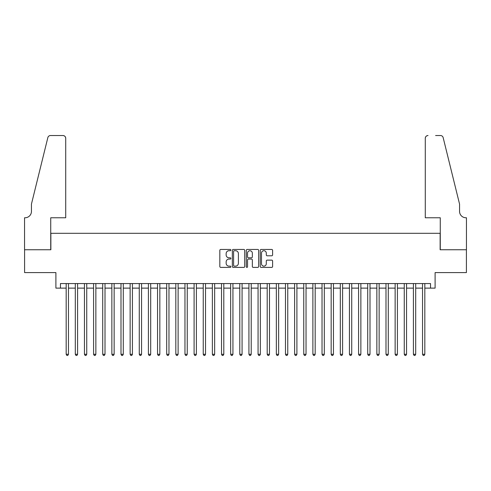 <?xml version="1.0" encoding="UTF-8"?>
<svg xmlns="http://www.w3.org/2000/svg" width="491" height="491" viewBox="0 0 491 491"><rect width="100%" height="100%" fill="white"/><g stroke="black" fill="none" stroke-linecap="round" stroke-linejoin="round"><path stroke-width="0.74" d="M230.88 250.091A0.626 0.626 0 0 0 230.254 249.459L220.723 249.459A0.896 0.896 0 0 0 219.827 250.355L219.827 266.503A0.896 0.896 0 0 0 220.723 267.399L230.254 267.399A0.626 0.626 0 0 0 230.88 266.773A0.626 0.626 0 0 0 230.254 266.14L229.021 266.14A2.872 2.872 0 0 1 226.148 263.274L226.148 261.93A2.872 2.872 0 0 1 229.021 259.058L230.254 259.058A0.626 0.626 0 0 0 230.88 258.432A0.626 0.626 0 0 0 230.254 257.8L229.021 257.8A2.872 2.872 0 0 1 226.148 254.933L226.148 253.589A2.872 2.872 0 0 1 229.021 250.717L230.254 250.717A0.626 0.626 0 0 0 230.88 250.091M271.713 255.786A0.896 0.896 0 0 0 272.609 254.884L272.609 250.355A0.896 0.896 0 0 0 271.713 249.459L261.126 249.459A0.896 0.896 0 0 0 260.23 250.355L260.23 266.503A0.896 0.896 0 0 0 261.126 267.399L271.713 267.399A0.896 0.896 0 0 0 272.609 266.503L272.609 261.034A0.896 0.896 0 0 0 271.713 260.132L267.184 260.132A0.896 0.896 0 0 0 266.288 261.034L266.288 263.747A2.4 2.4 0 0 1 263.888 266.14A2.4 2.4 0 0 1 261.488 263.747L261.488 253.117A2.4 2.4 0 0 1 263.888 250.717A2.4 2.4 0 0 1 266.288 253.117L266.288 254.884A0.896 0.896 0 0 0 267.184 255.786L271.713 255.786M60.461 288.125L60.461 283.559L430.539 283.559L430.539 288.125L435.106 288.125L435.106 272.591L466.407 272.591L466.407 249.747L440.132 249.747L440.132 233.299L50.868 233.299L50.868 249.747L24.593 249.747L24.593 272.591L55.894 272.591L55.894 288.125L66.175 288.125M244.714 250.355A0.896 0.896 0 0 0 243.818 249.459L233.237 249.459A0.896 0.896 0 0 0 232.335 250.355L232.335 266.503A0.896 0.896 0 0 0 233.237 267.399L243.818 267.399A0.896 0.896 0 0 0 244.714 266.503L244.714 250.355M247.182 249.459L257.763 249.459A0.896 0.896 0 0 1 258.665 250.355L258.665 266.503A0.896 0.896 0 0 1 257.763 267.399L253.233 267.399A0.896 0.896 0 0 1 252.337 266.503L252.337 259.954A0.896 0.896 0 0 0 251.441 259.058L248.44 259.058A0.896 0.896 0 0 0 247.538 259.954L247.538 266.773A0.626 0.626 0 0 1 246.912 267.399A0.626 0.626 0 0 1 246.286 266.773L246.286 250.355A0.896 0.896 0 0 1 247.182 249.459M68.458 288.125L75.307 288.125M77.596 288.125L84.446 288.125M86.735 288.125L93.585 288.125M95.868 288.125L102.723 288.125M105.006 288.125L111.862 288.125M114.145 288.125L121.001 288.125M123.284 288.125L130.133 288.125M132.423 288.125L139.272 288.125M141.561 288.125L148.411 288.125M150.694 288.125L157.55 288.125M159.833 288.125L166.688 288.125M168.972 288.125L175.827 288.125M178.11 288.125L184.96 288.125M187.249 288.125L194.098 288.125M196.388 288.125L203.237 288.125M205.52 288.125L212.376 288.125M214.659 288.125L221.515 288.125M223.798 288.125L230.653 288.125M232.937 288.125L239.786 288.125M242.075 288.125L248.925 288.125M251.214 288.125L258.063 288.125M260.347 288.125L267.202 288.125M269.485 288.125L276.341 288.125M278.624 288.125L285.48 288.125M287.763 288.125L294.612 288.125M296.902 288.125L303.751 288.125M306.04 288.125L312.89 288.125M315.173 288.125L322.028 288.125M324.312 288.125L331.167 288.125M333.45 288.125L340.306 288.125M342.589 288.125L349.439 288.125M351.728 288.125L358.577 288.125M360.867 288.125L367.716 288.125M369.999 288.125L376.855 288.125M379.138 288.125L385.994 288.125M388.277 288.125L395.132 288.125M397.415 288.125L404.265 288.125M406.554 288.125L413.404 288.125M415.693 288.125L422.542 288.125M424.825 288.125L430.539 288.125M234.219 250.717A0.626 0.626 0 0 0 233.593 251.343L233.593 265.514A0.626 0.626 0 0 0 234.219 266.14L235.52 266.14A2.872 2.872 0 0 0 238.393 263.274L238.393 253.589A2.872 2.872 0 0 0 235.52 250.717L234.219 250.717M252.337 253.16A2.4 2.4 0 0 0 249.937 250.76A2.4 2.4 0 0 0 247.538 253.16L247.538 256.903A0.896 0.896 0 0 0 248.44 257.8L251.441 257.8A0.896 0.896 0 0 0 252.337 256.903L252.337 253.16M68.458 283.559L68.458 354.287L66.175 354.287L66.175 283.559M68.458 354.287L67.77 355.472L66.856 355.472L66.175 354.287M65.714 217.765L65.714 138.272A2.743 2.743 0 0 0 62.977 135.528L50.499 135.528A2.743 2.743 0 0 0 47.842 137.615L31.449 204.06L31.449 211.369A6.395 6.395 0 0 1 25.053 217.765L24.55 217.765L24.55 249.747L50.733 249.747L50.733 217.765L65.714 217.765L65.714 138.272C65.542 136.615 64.628 135.7 62.977 135.528L55.391 135.528M47.842 137.615C48.535 136.111 48.535 136.111 47.842 137.615C48.535 136.111 48.535 136.111 47.842 137.615M31.449 211.369A6.395 6.395 0 0 1 25.053 217.765M425.286 217.765L425.286 138.272L425.286 217.765L440.267 217.765L440.267 249.747L466.45 249.747L466.45 217.765L465.947 217.765A6.395 6.395 0 0 1 459.551 211.369A6.395 6.395 0 0 0 465.947 217.765M454.525 183.683L443.158 137.615L459.551 204.06L459.551 211.369M435.609 135.528L440.501 135.528A2.743 2.743 0 0 1 443.158 137.615C442.465 136.111 442.465 136.111 443.158 137.615C442.465 136.111 442.465 136.111 443.158 137.615M428.023 135.528A2.743 2.743 0 0 0 425.286 138.272C425.458 136.615 426.372 135.7 428.023 135.528M77.596 283.559L77.596 354.287L75.307 354.287L75.307 283.559M77.596 354.287L76.909 355.472L75.995 355.472L75.307 354.287M86.735 283.559L86.735 354.287L84.446 354.287L84.446 283.559M86.735 354.287L86.048 355.472L85.133 355.472L84.446 354.287M95.868 283.559L95.868 354.287L93.585 354.287L93.585 283.559M95.868 354.287L95.186 355.472L94.272 355.472L93.585 354.287M105.006 283.559L105.006 354.287L102.723 354.287L102.723 283.559M105.006 354.287L104.325 355.472L103.411 355.472L102.723 354.287M114.145 283.559L114.145 354.287L111.862 354.287L111.862 283.559M114.145 354.287L113.458 355.472L112.543 355.472L111.862 354.287M123.284 283.559L123.284 354.287L121.001 354.287L121.001 283.559M123.284 354.287L122.597 355.472L121.682 355.472L121.001 354.287M132.423 283.559L132.423 354.287L130.133 354.287L130.133 283.559M132.423 354.287L131.735 355.472L130.821 355.472L130.133 354.287M141.561 283.559L141.561 354.287L139.272 354.287L139.272 283.559M141.561 354.287L140.874 355.472L139.96 355.472L139.272 354.287M150.694 283.559L150.694 354.287L148.411 354.287L148.411 283.559M150.694 354.287L150.013 355.472L149.098 355.472L148.411 354.287M159.833 283.559L159.833 354.287L157.55 354.287L157.55 283.559M159.833 354.287L159.152 355.472L158.237 355.472L157.55 354.287M168.972 283.559L168.972 354.287L166.688 354.287L166.688 283.559M168.972 354.287L168.284 355.472L167.37 355.472L166.688 354.287M178.11 283.559L178.11 354.287L175.827 354.287L175.827 283.559M178.11 354.287L177.423 355.472L176.508 355.472L175.827 354.287M187.249 283.559L187.249 354.287L184.96 354.287L184.96 283.559M187.249 354.287L186.562 355.472L185.647 355.472L184.96 354.287M196.388 283.559L196.388 354.287L194.098 354.287L194.098 283.559M196.388 354.287L195.7 355.472L194.786 355.472L194.098 354.287M205.52 283.559L205.52 354.287L203.237 354.287L203.237 283.559M205.52 354.287L204.839 355.472L203.925 355.472L203.237 354.287M214.659 283.559L214.659 354.287L212.376 354.287L212.376 283.559M214.659 354.287L213.978 355.472L213.063 355.472L212.376 354.287M223.798 283.559L223.798 354.287L221.515 354.287L221.515 283.559M223.798 354.287L223.11 355.472L222.196 355.472L221.515 354.287M232.937 283.559L232.937 354.287L230.653 354.287L230.653 283.559M232.937 354.287L232.249 355.472L231.335 355.472L230.653 354.287M242.075 283.559L242.075 354.287L239.786 354.287L239.786 283.559M242.075 354.287L241.388 355.472L240.473 355.472L239.786 354.287M251.214 283.559L251.214 354.287L248.925 354.287L248.925 283.559M251.214 354.287L250.527 355.472L249.612 355.472L248.925 354.287M260.347 283.559L260.347 354.287L258.063 354.287L258.063 283.559M260.347 354.287L259.665 355.472L258.751 355.472L258.063 354.287M269.485 283.559L269.485 354.287L267.202 354.287L267.202 283.559M269.485 354.287L268.804 355.472L267.89 355.472L267.202 354.287M278.624 283.559L278.624 354.287L276.341 354.287L276.341 283.559M278.624 354.287L277.937 355.472L277.022 355.472L276.341 354.287M287.763 283.559L287.763 354.287L285.48 354.287L285.48 283.559M287.763 354.287L287.075 355.472L286.161 355.472L285.48 354.287M296.902 283.559L296.902 354.287L294.612 354.287L294.612 283.559M296.902 354.287L296.214 355.472L295.3 355.472L294.612 354.287M306.04 283.559L306.04 354.287L303.751 354.287L303.751 283.559M306.04 354.287L305.353 355.472L304.438 355.472L303.751 354.287M315.173 283.559L315.173 354.287L312.89 354.287L312.89 283.559M315.173 354.287L314.492 355.472L313.577 355.472L312.89 354.287M324.312 283.559L324.312 354.287L322.028 354.287L322.028 283.559M324.312 354.287L323.63 355.472L322.716 355.472L322.028 354.287M333.45 283.559L333.45 354.287L331.167 354.287L331.167 283.559M333.45 354.287L332.763 355.472L331.848 355.472L331.167 354.287M342.589 283.559L342.589 354.287L340.306 354.287L340.306 283.559M342.589 354.287L341.902 355.472L340.987 355.472L340.306 354.287M351.728 283.559L351.728 354.287L349.439 354.287L349.439 283.559M351.728 354.287L351.04 355.472L350.126 355.472L349.439 354.287M360.867 283.559L360.867 354.287L358.577 354.287L358.577 283.559M360.867 354.287L360.179 355.472L359.265 355.472L358.577 354.287M369.999 283.559L369.999 354.287L367.716 354.287L367.716 283.559M369.999 354.287L369.318 355.472L368.403 355.472L367.716 354.287M379.138 283.559L379.138 354.287L376.855 354.287L376.855 283.559M379.138 354.287L378.457 355.472L377.542 355.472L376.855 354.287M388.277 283.559L388.277 354.287L385.994 354.287L385.994 283.559M388.277 354.287L387.589 355.472L386.675 355.472L385.994 354.287M397.415 283.559L397.415 354.287L395.132 354.287L395.132 283.559M397.415 354.287L396.728 355.472L395.814 355.472L395.132 354.287M406.554 283.559L406.554 354.287L404.265 354.287L404.265 283.559M406.554 354.287L405.867 355.472L404.952 355.472L404.265 354.287M415.693 283.559L415.693 354.287L413.404 354.287L413.404 283.559M415.693 354.287L415.005 355.472L414.091 355.472L413.404 354.287M424.825 283.559L424.825 354.287L422.542 354.287L422.542 283.559M424.825 354.287L424.144 355.472L423.23 355.472L422.542 354.287"/></g></svg>
